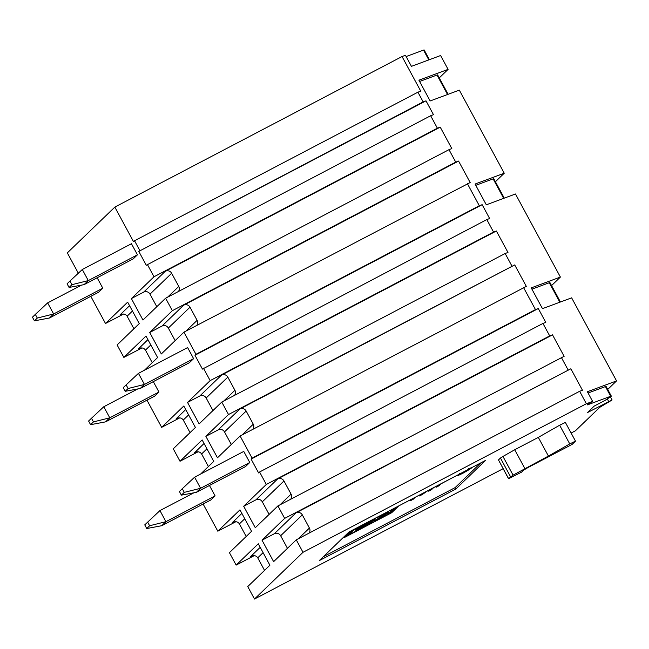 <?xml version="1.0" encoding="UTF-8"?>
<svg xmlns="http://www.w3.org/2000/svg" width="649" height="649" viewBox="0 0 649 649"><rect width="100%" height="100%" fill="white"/><g stroke="black" fill="none" stroke-linecap="round" stroke-linejoin="round"><path stroke-width="0.97" d="M251.277 556.209L250.968 556.355C253.937 555.073 256.201 555.56 257.75 557.816L263.105 552.656M571.12 433.045L575.403 430.798L599.79 407.312L612.007 400.035L587.491 412.561L594.192 406.104L605.111 400.376L611.22 396.296A7.885 0.471 151.6 0 0 611.326 396.125A7.885 0.471 151.6 0 0 610.693 396.263L587.897 404.716A7.885 0.471 -28.4 0 1 587.264 404.846A7.885 0.471 -28.4 0 1 592.618 401.431L587.377 391.736L616.55 380.914L607.707 389.432M513.067 475.141L548.429 456.069L538.321 437.377L514.722 449.749L502.959 456.45L513.067 475.141L508.524 478.727L521.504 472.18L523.605 470.152L528.448 467.288L572.142 444.378L575.493 441.117L569.749 443.916L548.429 456.069M269.108 514.414L262.301 501.839A4.73 4.616 46.1 0 0 255.966 499.827L243.675 506.269L255.276 527.734L277.926 505.912L564.127 356.309L552.526 334.852L549.687 335.898L266.317 484.454L259.584 471.993L258.594 472.943L251.106 459.094L252.096 458.145L240.114 435.99L217.464 457.805L205.863 436.347L228.513 414.524L514.714 264.922L526.323 286.379L240.114 435.99M579.638 391.282L296.269 539.838L273.618 561.653L262.018 540.195L284.66 518.381L570.869 368.77L582.469 390.236L579.638 391.282L586.371 403.743L303.002 552.299L254.489 599.035L503.105 468.7M193.864 492.81L159.946 510.585L144.751 524.871L146.731 528.529L161.731 525.722L165.933 521.666L215.095 495.893L209.465 485.476M146.731 528.529L149.611 525.755L165.933 521.666L159.946 510.585M215.095 495.893L210.893 499.949L161.731 525.722M149.611 525.755L147.631 522.096M194.595 477.202L182.288 488.713L184.259 492.372L200.59 488.283L194.595 477.202L243.756 451.428L249.751 462.51L200.59 488.283L196.379 492.331L245.541 466.566L249.751 462.51M184.259 492.372L181.379 495.146L179.4 491.488L182.288 488.713M181.379 495.146L196.379 492.331M323.307 556.728L455.071 487.65L480.731 462.932M455.071 487.65L455.825 489.038L485.525 460.417L348.967 532.01L319.259 560.622L455.825 489.038M461.163 473.186L460.036 474.021L460.547 474.127L463.378 472.788L468.57 469.568M374.871 519.533L358.272 528.586A15.771 0.941 -28.4 0 0 369.662 523.459L372.737 521.845L369.167 523.938A18.926 1.128 -28.4 0 1 355.49 530.079A18.926 1.128 -28.4 0 1 368.835 521.593M359.084 527.304L374.96 519.703M459.703 473.981L459.208 474.216M470.606 467.978L471.401 468.067L469.543 469.43L462.899 473.251L457.983 475.587L457.099 475.733L457.513 475.109M377.061 517.675L380.136 516.069A11.828 0.706 -28.4 0 1 388.686 512.231A11.828 0.706 -28.4 0 1 376.428 519.638L373.848 520.774L376.923 519.168A8.672 0.519 -28.4 0 0 385.912 513.732A8.672 0.519 -28.4 0 0 379.641 516.539L377.061 517.675M398.794 505.887L391.704 512.718L343.905 537.778L350.995 530.947M137.718 388.954L103.791 406.736L109.786 417.818L158.948 392.045L154.738 396.101L105.576 421.866L90.576 424.681L93.456 421.907L91.485 418.248L88.605 421.023L90.576 424.681M158.948 392.045L153.31 381.628M103.791 406.736L91.485 418.248M93.456 421.907L109.786 417.818L105.576 421.866M140.233 388.483L189.386 362.71L193.597 358.662L144.435 384.435L138.448 373.353L126.133 384.865L128.113 388.524L144.435 384.435L140.233 388.483L125.233 391.298L123.253 387.64L126.133 384.865M128.113 388.524L125.233 391.298M193.597 358.662L187.61 347.58L138.448 373.353M208.402 466.542L201.604 453.967L206.958 448.808M212.953 410.566L206.155 397.983L227.815 377.126A4.73 4.616 46.1 0 0 221.471 375.114L496.371 230.995L507.98 252.461L505.141 253.508L511.883 265.976M227.815 377.126L234.922 390.276A4.73 4.616 -133.9 0 1 234.508 395.387M503.689 198.359L493.151 178.873L475.766 185.322M146.966 400.173L161.658 427.342L183.805 405.998L195.414 427.464L173.259 448.8L180 461.261L202.147 439.925L213.756 461.382L200.598 474.062M161.658 427.342L179.716 417.875M495.406 181.736L504.249 173.218L475.076 184.04L486.304 204.808L515.476 193.986L560.395 277.066L531.223 287.888L542.459 308.656L571.631 297.842L616.55 380.914M252.85 429.314A4.73 4.616 46.1 0 0 253.264 424.195L246.158 411.044A4.73 4.616 46.1 0 0 239.814 409.04L514.714 264.922M205.863 436.347L218.153 429.906A4.73 4.616 -133.9 0 1 224.497 431.909L231.295 444.484M176.779 418.435L176.471 418.589C179.448 417.307 181.712 417.794 183.261 420.041L190.06 432.615M505.141 253.508L221.771 402.064L199.129 423.886L187.52 402.421L199.811 395.979L221.471 375.114M206.155 397.983A4.73 4.616 46.1 0 0 199.811 395.979M187.52 402.421L210.171 380.606L493.54 232.05L486.799 219.589L202.439 369.094L194.951 355.246L482.15 204.686L489.638 218.535L486.799 219.589M210.171 380.606L203.429 368.145M221.771 402.064L228.513 414.524M204.07 443.47L194.814 452.507C197.791 451.225 200.054 451.712 201.604 453.967M198.05 451.801L180 461.261M559.844 302.207L549.305 282.721A7.885 0.471 -28.4 0 1 549.938 282.583L560.428 301.996M551.561 285.584L560.395 277.066M549.305 282.721L531.912 289.17M467.337 183.586L479.311 205.741L195.941 354.297L183.967 332.142L161.317 353.956L149.716 332.499L172.358 310.676L455.728 162.128L458.567 161.074L470.168 182.531L183.967 332.142M482.15 204.686L479.311 205.741M195.941 354.297L194.951 355.246M493.151 178.873A7.885 0.471 -28.4 0 1 493.784 178.735L504.281 198.14M439.259 77.888L448.094 69.37L418.921 80.192L430.149 100.96L459.33 90.138L504.249 173.218M139.795 250.449L134.554 240.755L417.924 92.199L423.164 101.893L138.805 251.398L425.995 100.838L433.483 114.686L430.652 115.741L437.385 128.202L440.225 127.147L451.826 148.613L448.994 149.659L455.728 162.128M81.563 285.106L47.645 302.888L53.632 313.97L102.793 288.197L98.591 292.245L49.429 318.018L34.429 320.833L37.309 318.059L35.33 314.4L32.45 317.174L34.429 320.833M102.793 288.197L97.163 277.78M71.958 284.676L69.078 287.45L84.078 284.635L88.288 280.587L82.293 269.505L69.987 281.017L71.958 284.676L88.288 280.587L137.45 254.814L131.455 243.732L82.293 269.505M84.078 284.635L133.24 258.862L137.45 254.814M419.611 81.474L437.004 75.024A7.885 0.471 -28.4 0 1 437.637 74.886L448.126 94.292M47.645 302.888L35.33 314.4M37.309 318.059L53.632 313.97L49.429 318.018M69.078 287.45L67.098 283.791L69.987 281.017M417.924 92.199L420.755 91.144L402.039 56.536L405.447 55.27L411.434 66.344L440.614 55.522L448.094 69.37M402.039 56.536L114.849 207.088L133.564 241.704L134.554 240.755M428.827 59.895L423.529 50.095A7.885 0.471 -28.4 0 1 424.162 49.965L429.411 59.676M423.529 50.095L406.136 56.544M78.326 273.221L67.326 252.875L114.849 207.088M152.247 362.694L145.449 350.119L150.803 344.96M156.807 306.709L150 294.135L171.661 273.27A4.73 4.616 46.1 0 0 165.317 271.266L440.225 127.147M171.661 273.27L178.775 286.428A4.73 4.616 -133.9 0 1 178.361 291.539M90.811 296.325L105.503 323.494L127.658 302.15L139.259 323.616L117.112 344.952L123.845 357.412L146.001 336.077L157.602 357.534L144.451 370.214M105.503 323.494L123.561 314.027M196.704 325.465A4.73 4.616 46.1 0 0 197.118 320.346L190.003 307.196A4.73 4.616 46.1 0 0 183.659 305.192L458.567 161.074M149.716 332.499L162.007 326.058A4.73 4.616 -133.9 0 1 168.342 328.061L175.149 340.636M120.633 314.587L120.325 314.741C123.294 313.459 125.557 313.946 127.107 316.193L133.905 328.767M448.994 149.659L165.625 298.216L142.975 320.038L131.374 298.572L154.016 276.758L437.385 128.202M131.374 298.572L143.664 292.131L165.317 271.266M150 294.135A4.73 4.616 46.1 0 0 143.664 292.131M430.652 115.741L146.293 265.246L138.805 251.398M154.016 276.758L147.282 264.297M165.625 298.216L172.358 310.676M147.915 339.622L138.667 348.659C141.636 347.377 143.9 347.864 145.449 350.119M141.904 347.953L123.845 357.412M425.995 100.838L423.164 101.893M254.205 555.649L236.147 565.117L258.302 543.773L269.903 565.23L247.756 586.574L254.489 599.035M203.113 504.022L217.804 531.19L239.96 509.846L251.561 531.312L229.413 552.648L236.147 565.117M217.804 531.19L235.863 521.723M296.269 539.838L303.002 552.299M277.926 505.912L284.66 518.381M243.675 506.269L266.317 484.454M345.933 535.831L348.773 534.338M389.627 512.921L391.331 512.029L396.393 507.145M352.699 530.055L348.635 534.013M356.35 529.162A18.926 1.128 151.6 0 0 358.191 528.432M451.282 478.37L440.906 483.878L438.919 485.793L436.023 487.31L438.164 485.249M415.344 497.215L413.202 499.276L410.306 500.793L412.448 498.732M421.039 494.222L421.728 494.497L425.379 491.95M433.678 487.602L431.536 489.662L428.648 491.179L430.79 489.111M427.837 490.66L422.312 494.497L419.554 495.941L418.435 495.593M459.938 473.835L460.547 474.127M438.659 484.99L438.051 485.363M421.104 494.246L419.116 495.236M431.285 488.859L430.668 489.224M412.942 498.473L412.334 498.846M385.766 513.456A11.828 0.706 151.6 0 0 386.731 512.84M394.697 508.037L386.982 514.868L350.111 534.2L348.992 534.671L355.092 528.797M377.969 516.807L374.611 518.689A15.771 0.941 -28.4 0 0 359.368 527.523L359.262 527.629M391.331 512.029L391.704 512.718M438.537 485.103L438.919 485.793M419.181 495.252L419.554 495.941M412.821 498.586L413.202 499.276M431.163 488.965L431.536 489.662M496.371 230.995L493.54 232.05M523.483 287.434L535.466 309.589L538.297 308.535L251.106 459.094M535.466 309.589L252.096 458.145M538.297 308.535L545.785 322.383L542.953 323.437L549.687 335.898M542.953 323.437L259.584 471.993M309.005 533.162A4.73 4.616 46.1 0 0 309.419 528.051L302.304 514.892A4.73 4.616 46.1 0 0 295.96 512.888L570.869 368.77M262.018 540.195L274.308 533.754A4.73 4.616 -133.9 0 1 280.644 535.758L287.45 548.332M510.544 476.739L500.444 458.04L502.959 456.45M569.749 443.916L559.649 425.225L565.384 422.426L575.493 441.117M232.934 522.283L232.626 522.437C235.595 521.155 237.858 521.642 239.408 523.889L246.206 536.472M262.301 501.839L283.962 480.974L291.077 494.124A4.73 4.616 -133.9 0 1 290.663 499.235M283.962 480.974A4.73 4.616 46.1 0 0 277.618 478.962L552.526 334.852M524.83 468.44L514.722 449.749M500.444 458.04L498.481 459.93L508.589 478.621M264.549 570.39L257.75 557.816M559.649 425.225L538.321 437.377M610.693 396.263L605.452 386.569A7.885 0.471 -28.4 0 1 606.085 386.431L611.326 396.125M605.452 386.569L588.067 393.018M561.296 357.364L568.029 369.825M592.618 401.431L586.371 403.743M508.524 478.727L498.481 459.93M457.675 475.019L457.983 475.587M176.171 418.751L185.728 409.551M239.814 409.04L218.153 429.906M183.261 420.041L188.616 414.889M195.122 452.361L194.513 452.678M242.118 434.944L253.264 424.195M223.775 401.017L234.922 390.276M246.158 411.044L224.497 431.909M447.542 94.511L437.004 75.024M120.024 314.903L129.573 305.703M183.659 305.192L162.007 326.058M190.003 307.196L168.342 328.061M185.963 331.095L197.118 320.346M138.975 348.505L138.367 348.829M127.107 316.193L132.461 311.033M167.62 297.169L178.775 286.428M348.618 533.981L348.992 534.671M357.972 528.026L358.272 528.586L357.972 528.026M469.276 468.935L469.543 469.43M232.326 522.599L241.882 513.4M295.96 512.888L274.308 533.754M260.217 547.318L250.668 556.526M608.657 401.471L607.391 399.135M279.922 504.865L291.077 494.124M255.966 499.827L277.618 478.962M298.264 538.792L309.419 528.051M239.408 523.889L244.762 518.738M302.304 514.892L280.644 535.758M459.865 474.281L459.492 473.592M468.748 469.308L468.375 468.61M348.594 534.013L348.975 534.711M385.684 513.302L385.912 513.732M612.072 399.93L610.49 397.001"/></g></svg>
